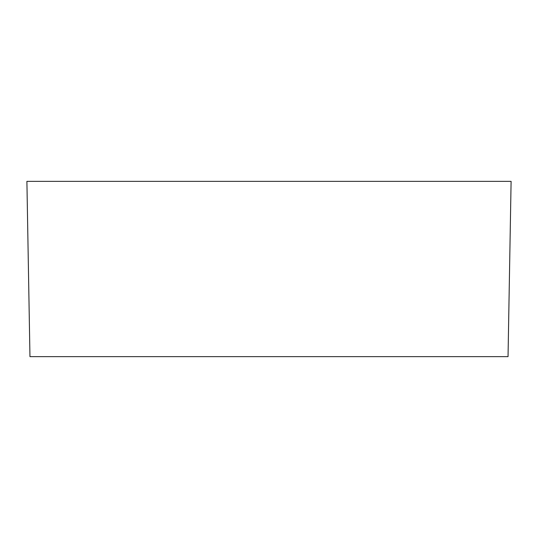 <?xml version="1.0" encoding="UTF-8"?>
<svg xmlns="http://www.w3.org/2000/svg" width="538" height="538" viewBox="0 0 538 538"><rect width="100%" height="100%" fill="white"/><g stroke="black" fill="none" stroke-linecap="round" stroke-linejoin="round"><path stroke-width="0.81" d="M511.1 181.36L26.9 181.36L29.96 356.64L508.04 356.64L511.1 181.36"/></g></svg>
